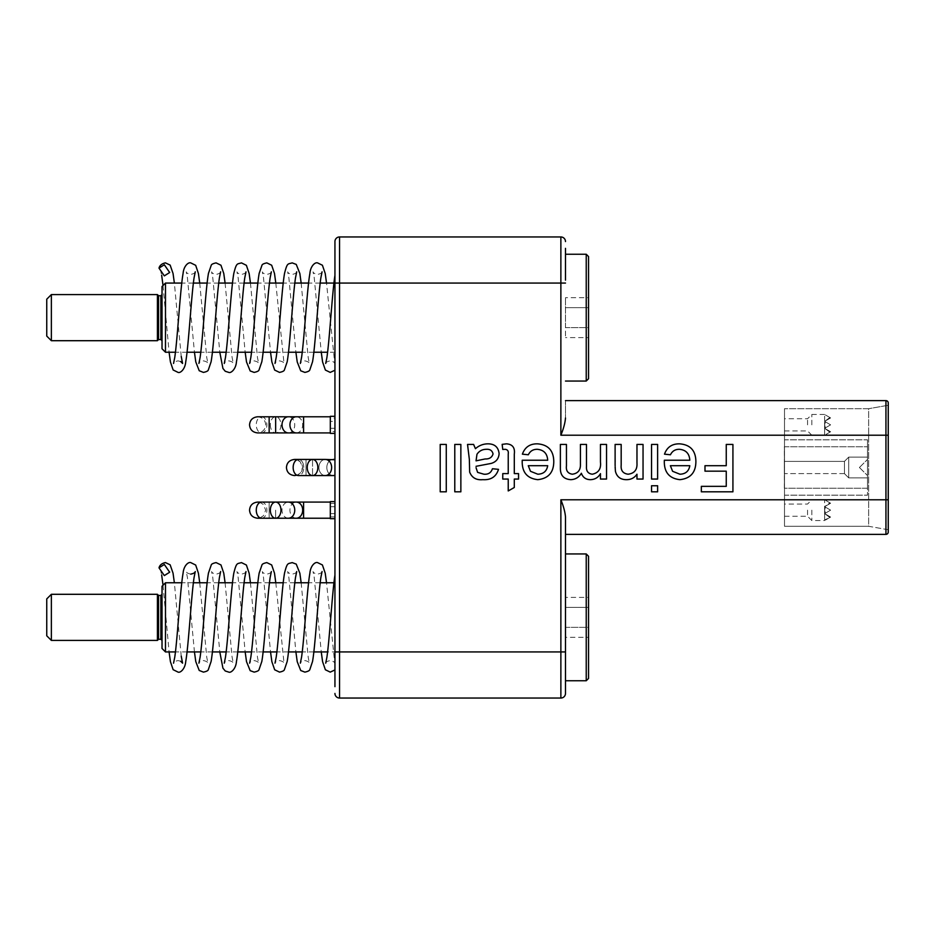 <?xml version="1.0" encoding="UTF-8"?>
<svg xmlns="http://www.w3.org/2000/svg" width="935" height="935" viewBox="0 0 935 935"><rect width="100%" height="100%" fill="white"/><g stroke="black" fill="none" stroke-linecap="round" stroke-linejoin="round"><path stroke-width="0.7" stroke-dasharray="4.67 3.51" d="M334.94 467.5L334.94 475.26L334.94 467.5M334.94 433.384L334.94 416.32L334.94 433.384M330.324 518.68L330.324 501.616M334.94 510.148L334.94 518.68L334.94 510.148M334.94 582.774L334.94 651.94L334.94 582.774L333.924 582.774M320.179 582.774L308.573 582.774M294.817 582.774L283.212 582.774M269.455 582.774L257.85 582.774M244.093 582.774L232.488 582.774M218.732 582.774L207.126 582.774M193.37 582.774L181.764 582.774M334.94 686.652L334.94 651.94L327.601 651.94M313.844 651.94L302.239 651.94M288.483 651.94L276.877 651.94M263.121 651.94L251.515 651.94M237.77 651.94L226.165 651.94M212.409 651.94L200.803 651.94M187.047 651.94L175.441 651.94M334.94 661.98L334.94 604.431M334.94 575.247L334.94 577.105M334.929 585.485L334.929 593.912M334.94 599.464L334.94 661.255M334.94 362.266L334.94 304.716M334.94 275.673L334.94 277.391M334.929 285.783L334.929 294.198M334.94 299.749L334.94 364.171M339.545 698.048A4.617 4.617 0 0 1 334.94 693.443A4.617 4.617 0 0 0 339.545 698.048L339.545 651.94L334.94 651.94L334.94 283.06L334.94 352.226L334.94 283.06L333.924 283.06M320.179 283.06L308.573 283.06M294.817 283.06L283.212 283.06M269.455 283.06L257.85 283.06M244.093 283.06L232.488 283.06M218.732 283.06L207.126 283.06M193.37 283.06L181.764 283.06M334.94 352.226L327.601 352.226M313.844 352.226L302.239 352.226M288.483 352.226L276.877 352.226M263.121 352.226L251.515 352.226M237.77 352.226L226.165 352.226M212.409 352.226L200.803 352.226M187.047 352.226L175.441 352.226M565.488 260.713L565.488 254.238M888.25 529.748L868.638 526.288L784.5 526.288L784.5 408.712L784.5 526.288L868.638 526.288L868.638 408.712L784.5 408.712L868.638 408.712L868.638 526.288L888.25 529.748M162.024 348.767L162.024 286.519M165.483 352.226L165.483 283.06M588.536 256.552L588.536 378.733M586.233 254.238L586.233 381.048M330.324 416.776L330.324 432.917L330.324 416.776M160.867 639.26L160.867 595.455M162.024 617.357L162.024 640.417L162.024 617.357M160.867 339.545L160.867 295.74M784.5 510.148L784.5 516.26L784.5 510.148M807.559 510.148L807.559 516.26L807.559 510.148M867.505 439.836L867.505 488.245L784.407 488.245L784.407 446.755L784.407 488.245L867.505 488.245L867.505 446.755L867.505 495.164L867.505 439.836L784.5 439.836L784.5 495.164L867.505 495.164L784.5 495.164L784.5 439.836L867.505 439.836M784.5 424.852L784.5 418.74L784.5 424.852M807.559 424.852L807.559 418.74L807.559 424.852M307.229 467.5A8.064 5.306 -90 0 0 312.535 475.564A8.064 5.306 -90 0 0 317.842 467.5A8.064 5.306 -90 0 0 312.535 459.436A8.064 5.306 -90 0 0 307.229 467.5M811.825 510.148L811.825 520.526L811.825 510.148M811.825 424.852L811.825 414.474L811.825 424.852M157.407 640.417L157.407 594.298M158.564 639.26L158.564 595.455M825.395 513.163L824.623 510.148L825.395 513.163L824.623 513.607L829.883 517.487L824.623 519.93L829.883 517.487L824.623 513.607L830.607 510.148L824.623 506.688L830.607 510.148L824.623 513.607L824.623 506.688L824.623 513.607L830.607 510.148L824.623 513.607L830.607 517.067L824.623 513.607L830.607 517.067L826.376 514.624L830.607 517.067L825.395 520.082L830.607 517.067L824.623 513.607L824.623 519.93L824.623 513.607L830.607 510.148L824.623 506.688L830.607 503.24L824.623 506.688L830.607 510.148L824.623 506.688L829.883 502.82L825.395 500.225L829.883 502.82L824.623 506.688L830.607 503.24L826.376 505.683L830.607 503.24L825.395 500.225L830.607 503.24L824.623 506.688L824.623 500.365L824.623 506.688L830.607 510.148L825.395 513.163M825.395 427.856L824.623 424.852L825.395 427.856L824.623 428.312L829.883 432.18L826.376 434.214L829.883 432.18L824.623 428.312L830.607 424.852L824.623 421.393L830.607 424.852L824.623 428.312L824.623 421.393L824.623 428.312L830.607 424.852L824.623 428.312L830.607 431.76L824.623 428.312L830.607 431.76L826.376 429.317L830.607 431.76L825.395 434.775L830.607 431.76L824.623 428.312L824.623 434.635L824.623 428.312L830.607 424.852L824.623 421.393L830.607 417.933L824.623 421.393L830.607 424.852L824.623 421.393L829.883 417.513L825.395 414.918L829.883 417.513L824.623 421.393L830.607 417.933L826.376 420.376L830.607 417.933L825.395 414.918L830.607 417.933L824.623 421.393L824.623 415.07L824.623 421.393L830.607 424.852L825.395 427.856M784.325 467.5L784.36 461.387L784.36 473.613L844.445 473.613L844.445 461.387L844.445 473.613L844.445 467.5L844.445 473.613L848.711 477.878L848.711 467.5L848.711 477.878L848.711 467.5L848.711 477.878L867.505 477.878L867.505 457.121L848.711 457.121L848.711 467.5L848.711 457.121L848.711 467.5L848.711 457.121L867.505 457.121L867.505 477.878L867.505 457.121L867.505 477.878L848.711 477.878L844.445 473.613L784.36 473.613L784.325 467.5M784.407 446.755L867.505 446.755L784.407 446.755M784.36 461.387L844.445 461.387L848.711 457.121L844.445 461.387L784.36 461.387M784.395 467.5L784.36 473.613L784.395 467.5M270.344 424.852A8.064 5.306 -90 0 0 275.65 432.917A8.064 5.306 -90 0 0 280.956 424.852A8.064 5.306 -90 0 0 275.65 416.776A8.064 5.306 -90 0 0 270.344 424.852M46.75 635.8L46.75 598.914M51.367 640.417L51.367 594.298M46.75 336.086L46.75 299.2M51.367 340.702L51.367 294.583M824.623 424.852L825.395 421.837L824.623 424.852M824.623 510.148L825.395 507.144L824.623 510.148M157.407 340.702L157.407 294.583M158.564 339.545L158.564 295.74M588.536 637.319L588.536 607.376L565.488 607.376L588.536 607.376L588.536 627.338L565.488 627.338L565.488 637.319L565.488 597.395L565.488 627.338L588.536 627.338L588.536 637.319L565.488 637.319M588.536 337.605L588.536 307.662L565.488 307.662L588.536 307.662L588.536 327.624L565.488 327.624L565.488 337.605L565.488 297.681L565.488 327.624L588.536 327.624L588.536 337.605L565.488 337.605M476.044 460.838L476.967 454.281C479.211 450.962 482.355 449.303 486.399 449.303C490.069 449.069 492.277 450.623 493.049 453.966C491.939 457.472 489.309 459.132 485.171 458.956M547.7 465.7L528.263 465.7L530.496 471.298M689.808 465.7L670.372 465.7L672.604 471.298M588.536 597.395L588.536 607.376L588.536 597.395L565.488 597.395M588.536 297.681L588.536 307.662L588.536 297.681L565.488 297.681M446.275 491.81L440.21 491.81L440.21 444.441L446.275 444.441L446.275 491.81M499.115 453.627C498.752 458.734 496.076 462.019 491.074 463.444L476.067 466.308L476.044 467.722M469.65 472.082L469.358 459.471L467.535 444.441L473.613 444.441L475.436 448.695M483.909 474.209C488.269 474.571 491.109 472.748 492.441 468.739L498.507 469.347C496.169 476.733 490.945 480.181 482.822 479.667M522.221 460.23L547.7 460.23C547.291 453.592 543.843 449.945 537.356 449.303C533.172 449.232 530.168 451.056 528.333 454.772L522.385 454.165C524.897 447.187 529.911 443.739 537.45 443.833M553.777 461.458C553.742 472.432 548.413 478.498 537.777 479.667C527.398 478.486 522.209 472.526 522.197 461.796M636.969 463L636.969 444.441L643.046 444.441L643.046 479.059L636.969 479.059L636.969 474.232M626.427 479.667C620.536 479.667 616.866 476.873 615.429 471.298L615.113 444.441L621.179 444.441L621.179 465.116C620.676 470.527 622.99 473.554 628.121 474.209M657.621 491.81L651.555 491.81L651.555 485.744L657.621 485.744L657.621 491.81M704.99 465.7L726.25 465.7L726.25 444.441L732.923 444.441L732.923 491.81L701.344 491.81L701.344 486.352L726.25 486.352L726.25 471.17L704.99 471.17L704.99 465.7M664.329 460.23L689.808 460.23C689.399 453.592 685.951 449.945 679.465 449.303C675.28 449.232 672.277 451.056 670.442 454.772L664.493 454.165C667.006 447.187 672.02 443.739 679.558 443.833M695.885 461.458C695.85 472.432 690.521 478.498 679.885 479.667C669.507 478.486 664.317 472.526 664.306 461.796M657.621 479.059L651.555 479.059L651.555 444.441L657.621 444.441L657.621 479.059M600.457 462.077L600.457 444.441L606.534 444.441L606.534 479.059L600.457 479.059L600.457 473.659C598.248 477.493 594.952 479.491 590.569 479.667M580.425 464.192L580.425 444.441L586.49 444.441L586.49 466.53C586.14 471.1 588.08 473.659 592.322 474.209M570.876 479.667C563.77 479.223 560.275 475.366 560.381 468.096L560.381 444.441L566.446 444.441L566.446 465.852C565.862 470.702 567.825 473.496 572.337 474.209M508.231 473.601L508.231 453.954C508.687 451.184 507.658 449.642 505.145 449.303L502.761 449.454L502.153 444.359L506.431 443.833C512.544 444.277 515.162 447.725 514.297 454.176L514.297 473.601L518.551 473.601L518.551 479.059L514.297 479.059L514.297 487.486L508.231 490.945L508.231 479.059L502.761 479.059L502.761 473.601L508.231 473.601M460.861 491.81L454.784 491.81L454.784 444.441L460.861 444.441L460.861 491.81M588.536 556.267L588.536 678.448M162.024 648.481L162.024 586.233M586.233 553.952L586.233 680.762M165.483 651.94L165.483 582.774M330.324 433.384L330.324 416.32M565.488 680.762L565.488 674.287M888.25 405.252L868.638 408.712L888.25 405.252L888.25 435.219L888.25 418.331M334.94 663.242L334.94 666.608M334.94 669.939L334.94 668.77M334.905 459.436L334.94 459.74A8.064 6.37 -90 0 0 333.187 459.436A8.064 6.37 -90 0 0 326.829 467.5A8.064 6.37 -90 0 0 333.187 475.564A8.064 6.37 -90 0 1 326.829 467.5A8.064 6.37 -90 0 1 333.187 459.436L325.275 459.436A8.064 6.37 90 0 0 318.905 467.5A8.064 6.37 90 0 0 325.275 475.564A8.064 6.37 90 0 1 318.905 467.5A8.064 6.37 90 0 1 325.275 459.436L312.535 459.436L312.535 475.564L312.535 459.436L306.037 459.436L306.037 475.564L306.037 459.436L306.037 475.564L306.037 459.436L294.513 459.436C289.523 459.997 286.835 462.685 286.449 467.5C286.835 472.315 289.523 475.003 294.513 475.564C299.504 475.003 302.192 472.315 302.578 467.5L300.31 461.89L296.898 459.786M565.488 693.443A4.617 4.617 0 0 1 560.871 698.048A4.617 4.617 0 0 0 565.488 693.443M565.488 534.364L565.488 517.032L565.488 534.364L885.948 534.364A2.302 2.302 0 0 0 888.25 532.05A2.302 2.302 0 0 1 885.948 534.364L885.948 499.781L888.25 499.781L888.25 532.05M565.488 400.636L565.488 417.968L565.488 400.636L885.948 400.636L885.948 435.219L888.25 435.219L888.25 499.781M888.25 402.95A2.302 2.302 0 0 0 885.948 400.636A2.302 2.302 0 0 1 888.25 402.95M565.488 248.348L565.488 280.138M560.871 236.952A4.617 4.617 0 0 1 565.488 241.557A4.617 4.617 0 0 0 560.871 236.952L560.871 283.06L565.488 283.06M334.94 241.557A4.617 4.617 0 0 1 339.545 236.952A4.617 4.617 0 0 0 334.94 241.557M565.488 417.968C565.126 422.819 563.583 428.569 560.871 435.219L560.871 283.06L334.94 283.06M334.94 431.654L334.94 418.05L334.94 431.654L330.324 431.654L330.324 418.05L334.94 418.05M334.94 421.393L334.94 428.312L334.94 421.393L330.324 421.393L330.324 428.312L330.324 421.393M330.324 418.05L330.324 431.654M334.94 428.312L330.324 428.312M330.324 510.148L330.324 516.95L330.324 510.148M334.94 475.26A8.064 6.37 -90 0 1 333.187 475.564L325.275 475.564A8.064 6.37 90 0 0 331.633 467.5A8.064 6.37 90 0 0 325.275 459.436M296.898 475.214L300.31 473.11L302.578 467.5C302.192 462.685 299.504 459.997 294.513 459.436L298.464 459.436A8.064 5.306 -90 0 1 303.77 467.5A8.064 5.306 -90 0 0 298.464 459.436A8.064 5.306 -90 0 0 293.158 467.5A8.064 5.306 -90 0 0 298.464 475.564A8.064 5.306 -90 0 0 303.77 467.5A8.064 5.306 -90 0 1 298.464 475.564L312.535 475.564M296.301 432.917A8.064 6.37 90 0 0 302.671 424.852A8.064 6.37 90 0 0 296.301 416.776M303.583 432.917L303.583 416.776M303.583 518.224L303.583 502.083M296.301 518.224A8.064 6.37 90 0 1 289.932 510.148A8.064 6.37 90 0 1 296.301 502.083M288.389 432.917A8.064 6.37 90 0 0 294.747 424.852A8.064 6.37 90 0 0 288.389 416.776M261.578 432.917L275.65 432.917L275.65 416.776L261.578 416.776A8.064 5.306 -90 0 0 256.272 424.852A8.064 5.306 -90 0 0 261.578 432.917A8.064 5.306 -90 0 0 266.884 424.852A8.064 5.306 -90 0 0 261.578 416.776M288.389 518.224A8.064 6.37 90 0 1 282.019 510.148A8.064 6.37 90 0 1 288.389 502.083M275.65 510.148L275.65 518.224L275.65 510.148M269.151 432.917L269.151 416.776M269.151 502.177L269.151 510.148L269.151 502.083L257.628 502.083M261.578 502.083A8.064 5.306 -90 0 1 266.884 510.148A8.064 5.306 -90 0 1 261.578 518.224M269.151 510.148L269.151 518.224L269.151 510.148M339.545 236.952L339.545 651.94L560.871 651.94L560.871 698.048M560.871 435.219L885.948 435.219L885.948 499.781L560.871 499.781L560.871 651.94L565.488 651.94M257.628 416.776C262.618 417.349 265.306 420.037 265.692 424.852C265.306 429.656 262.618 432.344 257.628 432.917M260.012 517.861L263.425 515.769L265.692 510.148L263.425 504.538L260.012 502.446M325.707 663.16C326.011 661.968 327.519 661.115 330.23 660.577C332.965 661.138 334.473 661.992 334.742 663.16L326.525 582.774M322.061 571.554C321.792 572.723 320.284 573.576 317.549 574.125C314.803 573.576 313.307 572.723 313.026 571.554L314.242 577.561L321.254 651.94M301.163 582.774L308.176 657.141L309.38 663.16C309.111 661.992 307.615 661.138 304.868 660.577C302.04 661.197 300.544 662.05 300.345 663.16M296.699 571.554C296.43 572.723 294.934 573.576 292.188 574.125C289.453 573.576 287.945 572.723 287.664 571.542L288.88 577.573L295.892 651.94M275.802 582.774L284.018 663.149C283.749 661.992 282.253 661.138 279.507 660.577C276.772 661.127 275.264 661.992 274.995 663.16M271.349 571.554C271.08 572.723 269.572 573.576 266.826 574.125C264.091 573.576 262.583 572.723 262.314 571.554L263.518 577.561L270.531 651.94M250.451 582.774L257.452 657.13L258.656 663.16C258.399 661.992 256.891 661.138 254.145 660.577C251.363 661.162 249.855 662.015 249.633 663.16M245.987 571.554C245.718 572.723 244.21 573.576 241.464 574.125C238.729 573.576 237.221 572.723 236.952 571.542L238.156 577.561L245.169 651.94M225.09 582.774L232.09 657.118L233.294 663.149C233.037 661.992 231.529 661.138 228.783 660.577C226.048 661.127 224.54 661.992 224.271 663.16M220.625 571.554C220.356 572.723 218.848 573.576 216.114 574.137C213.367 573.576 211.859 572.723 211.59 571.554L212.794 577.573L219.807 651.94M199.728 582.774L206.728 657.118L207.944 663.16C207.675 661.992 206.167 661.138 203.433 660.577C200.686 661.138 199.178 661.992 198.91 663.16M190.752 574.125C187.923 573.517 186.416 572.652 186.229 571.542L187.432 577.561L194.445 651.94M180.654 661.244L178.071 660.577C175.324 661.127 173.816 661.992 173.548 663.172M169.913 571.647C169.609 572.676 168.113 573.506 165.413 574.113C163.134 573.774 161.615 572.91 160.855 571.519L161.65 574.896M163.041 585.216L169.083 651.94M325.707 363.446C326.011 362.266 327.519 361.401 330.23 360.863C332.965 361.424 334.473 362.277 334.742 363.446L326.525 283.06M322.061 271.84C321.792 273.008 320.284 273.861 317.549 274.423C314.803 273.861 313.307 273.008 313.026 271.84L314.242 277.847L321.254 352.226M301.163 283.06L308.176 357.427L309.38 363.446C309.111 362.277 307.615 361.424 304.868 360.875C302.04 361.483 300.544 362.348 300.345 363.458M296.699 271.84C296.43 273.008 294.934 273.861 292.188 274.423C289.453 273.873 287.945 273.008 287.664 271.828L288.88 277.859L295.892 352.226M275.802 283.06L284.018 363.434C283.749 362.277 282.253 361.424 279.507 360.863C276.772 361.424 275.264 362.277 274.995 363.446M271.349 271.84C271.08 273.008 269.572 273.861 266.826 274.423C264.091 273.861 262.583 273.008 262.314 271.84L263.518 277.847L270.531 352.226M250.451 283.06L257.452 357.415L258.656 363.446C258.399 362.277 256.891 361.424 254.145 360.875C251.363 361.448 249.855 362.301 249.633 363.446M245.987 271.84C245.718 273.008 244.21 273.861 241.464 274.423C238.729 273.861 237.221 273.008 236.952 271.828L238.156 277.847L245.169 352.226M225.09 283.06L232.09 357.415L233.294 363.434C233.037 362.277 231.529 361.424 228.783 360.863C226.048 361.424 224.54 362.277 224.271 363.458M220.625 271.84C220.356 273.008 218.848 273.861 216.114 274.423C213.367 273.861 211.859 273.008 211.59 271.84L212.794 277.859L219.807 352.226M199.728 283.06L206.728 357.415L207.944 363.446C207.675 362.277 206.167 361.424 203.433 360.875C200.686 361.424 199.178 362.277 198.91 363.446M195.263 271.84C194.994 273.008 193.487 273.861 190.752 274.423C187.923 273.803 186.416 272.95 186.229 271.84L187.432 277.847L194.445 352.226M180.654 361.529L178.071 360.875C175.324 361.424 173.816 362.277 173.548 363.458M169.913 271.933C169.609 272.973 168.113 273.791 165.413 274.399C163.134 274.06 161.615 273.195 160.855 271.805L161.65 275.182M163.041 285.502L169.083 352.226M784.5 516.26L807.559 516.26L811.825 520.526L824.623 520.526M784.5 430.953L807.559 430.953L811.825 435.219L824.623 435.219M784.336 488.245L784.336 446.755M859.429 467.5L867.505 459.436L859.429 467.5L867.505 475.564L859.429 467.5M275.65 502.083L269.151 502.083M824.623 414.474L811.825 414.474L807.559 418.74L784.5 418.74M824.623 499.781L811.825 499.781L807.559 504.047L784.5 504.047M298.464 459.436L294.513 459.436M181.226 356.41L174.366 283.06M181.226 656.125L174.366 582.774M330.324 516.95L334.94 516.95M334.94 506.688L330.324 506.688M330.324 503.346L334.94 503.346M334.94 513.607L330.324 513.607"/><path stroke-width="1.4" d="M334.94 416.32L330.324 416.32L330.324 433.384L334.94 433.384M334.94 501.616L330.324 501.616L330.324 518.68L334.94 518.68M333.924 582.774L320.179 582.774M308.573 582.774L294.817 582.774M283.212 582.774L269.455 582.774M257.85 582.774L244.093 582.774M232.488 582.774L218.732 582.774M207.126 582.774L193.37 582.774M181.764 582.774L165.483 582.774L165.483 651.94L175.441 651.94M327.601 651.94L313.844 651.94M302.239 651.94L288.483 651.94M276.877 651.94L263.121 651.94M251.515 651.94L237.77 651.94M226.165 651.94L212.409 651.94M200.803 651.94L187.047 651.94M334.94 604.431L334.94 575.247M334.94 577.105L334.929 585.485M334.929 593.912L334.94 599.464M164.326 575.598L159.008 567.837L164.326 564.471L169.656 572.232L164.326 575.598M334.94 304.716L334.94 275.533M334.94 277.391L334.929 285.783M334.929 294.198L334.94 299.749M164.326 275.883L159.008 268.123L164.326 264.757L169.656 272.517L164.326 275.883M334.94 277.508L334.94 283.06L560.871 283.06L560.871 435.219L885.948 435.219L885.948 499.781L560.871 499.781C563.583 506.419 565.114 512.17 565.488 517.032C565.114 512.158 563.571 506.408 560.871 499.781L560.871 651.94L339.545 651.94L339.545 236.952L560.871 236.952L339.545 236.952A4.617 4.617 0 0 0 334.94 241.557L334.94 686.652M333.924 283.06L320.179 283.06M308.573 283.06L294.817 283.06M283.212 283.06L269.455 283.06M257.85 283.06L244.093 283.06M232.488 283.06L218.732 283.06M207.126 283.06L193.37 283.06M181.764 283.06L165.483 283.06L165.483 352.226L175.441 352.226M327.601 352.226L313.844 352.226M302.239 352.226L288.483 352.226M276.877 352.226L263.121 352.226M251.515 352.226L237.77 352.226M226.165 352.226L212.409 352.226M200.803 352.226L187.047 352.226M586.233 254.238L588.536 256.552L588.536 378.733L586.233 381.048L586.233 254.238L565.488 254.238L565.488 260.713M565.488 280.138L565.488 248.348M586.233 381.048L565.488 381.048M888.25 467.5L888.25 402.95L888.25 467.5M586.233 680.762L586.233 553.952L565.488 553.952L565.488 680.762L586.233 680.762L588.536 678.448L588.536 556.267L586.233 553.952M165.483 582.774L162.024 586.233L162.024 648.481L165.483 651.94M165.483 283.06L162.024 286.519L162.024 348.767L165.483 352.226M330.324 416.776L303.583 416.776L303.583 432.917L330.324 432.917M158.564 639.26L158.564 595.455L160.867 595.455L160.867 639.26L158.564 639.26L157.407 640.417L51.367 640.417L51.367 594.298L157.407 594.298L157.407 640.417M158.564 339.545L158.564 295.74L160.867 295.74L160.867 339.545L158.564 339.545L157.407 340.702L51.367 340.702L51.367 294.583L157.407 294.583L157.407 340.702M317.842 467.5A8.064 5.306 -90 0 1 312.535 475.564A8.064 5.306 -90 0 1 307.229 467.5A8.064 5.306 -90 0 1 312.535 459.436A8.064 5.306 -90 0 1 317.842 467.5M158.564 295.74L157.407 294.583M280.956 510.148A8.064 5.306 -90 0 1 275.65 518.224A8.064 5.306 -90 0 1 270.344 510.148A8.064 5.306 -90 0 1 275.65 502.083A8.064 5.306 -90 0 1 280.956 510.148M51.367 594.298L46.75 598.914L46.75 635.8L51.367 640.417M51.367 294.583L46.75 299.2L46.75 336.086L51.367 340.702M493.049 453.966C491.939 457.472 489.309 459.132 485.171 458.956L476.044 460.838L476.967 454.281C479.211 450.962 482.355 449.303 486.399 449.303C490.069 449.069 492.277 450.623 493.049 453.966M530.496 471.298L528.263 465.7L547.7 465.7C546.765 471.193 543.469 474.022 537.8 474.209L530.496 471.298L537.8 474.209C543.469 474.022 546.765 471.193 547.7 465.7M672.604 471.298L670.372 465.7L689.808 465.7C688.873 471.193 685.577 474.022 679.909 474.209L672.604 471.298L679.909 474.209C685.577 474.022 688.873 471.193 689.808 465.7M485.171 458.956L476.044 460.838M487.789 443.833C494.568 443.809 498.343 447.07 499.115 453.627C498.343 447.07 494.568 443.809 487.789 443.833C483.091 443.926 478.965 445.551 475.436 448.695C478.965 445.551 483.091 443.926 487.789 443.833M482.822 479.667C476.289 480.286 471.906 477.75 469.65 472.082C471.906 477.75 476.289 480.286 482.822 479.667C490.945 480.181 496.169 476.733 498.507 469.347L492.441 468.739C491.109 472.748 488.269 474.571 483.909 474.209L477.61 472.374L483.909 474.209M476.044 467.722L477.61 472.374L476.044 467.722M522.197 461.796L522.221 460.23L522.197 461.796C522.209 472.526 527.398 478.486 537.777 479.667C548.413 478.498 553.742 472.432 553.777 461.458C553.602 450.541 548.167 444.674 537.45 443.833C548.167 444.674 553.602 450.541 553.777 461.458M636.969 474.232C634.421 477.89 630.903 479.702 626.427 479.667C630.903 479.702 634.421 477.89 636.969 474.232L636.969 479.059L643.046 479.059L643.046 444.441L636.969 444.441L636.969 463C637.413 469.662 634.456 473.402 628.121 474.209C634.456 473.402 637.413 469.662 636.969 463M615.125 466.764L615.429 471.298C616.866 476.873 620.536 479.667 626.427 479.667M664.306 461.796L664.329 460.23L664.306 461.796C664.317 472.526 669.507 478.486 679.885 479.667C690.521 478.498 695.85 472.432 695.885 461.458C695.71 450.541 690.275 444.674 679.558 443.833C690.275 444.674 695.71 450.541 695.885 461.458M592.322 474.209C598.505 472.911 601.217 468.867 600.457 462.077C601.217 468.867 598.505 472.911 592.322 474.209C588.08 473.659 586.14 471.1 586.49 466.53L586.49 444.441L580.425 444.441L580.425 464.192C580.658 470.106 577.97 473.449 572.337 474.209C577.97 473.449 580.658 470.106 580.425 464.192M581.371 473.25C578.999 477.294 575.492 479.445 570.876 479.667C575.492 479.445 578.999 477.294 581.371 473.25C582.914 477.528 585.988 479.667 590.569 479.667C585.988 479.667 582.914 477.528 581.371 473.25M446.275 444.441L440.21 444.441L440.21 491.81L446.275 491.81L446.275 444.441M475.436 448.695L473.613 444.441L467.535 444.441L469.358 459.471L469.65 472.082M476.067 466.308L491.074 463.444C496.076 462.019 498.752 458.734 499.115 453.627M537.45 443.833C529.911 443.739 524.897 447.187 522.385 454.165L528.333 454.772C530.168 451.056 533.172 449.232 537.356 449.303C543.843 449.945 547.291 453.592 547.7 460.23L522.221 460.23M628.121 474.209C622.99 473.554 620.676 470.527 621.179 465.116L621.179 444.441L615.113 444.441L615.113 465.63M657.621 485.744L651.555 485.744L651.555 491.81L657.621 491.81L657.621 485.744M732.923 444.441L726.25 444.441L726.25 465.7L704.99 465.7L704.99 471.17L726.25 471.17L726.25 486.352L701.344 486.352L701.344 491.81L732.923 491.81L732.923 444.441M679.558 443.833C672.02 443.739 667.006 447.187 664.493 454.165L670.442 454.772C672.277 451.056 675.28 449.232 679.465 449.303C685.951 449.945 689.399 453.592 689.808 460.23L664.329 460.23M657.621 444.441L651.555 444.441L651.555 479.059L657.621 479.059L657.621 444.441M590.569 479.667C594.952 479.491 598.248 477.493 600.457 473.659L600.457 479.059L606.534 479.059L606.534 444.441L600.457 444.441L600.457 462.077M572.337 474.209C567.825 473.496 565.862 470.702 566.446 465.852L566.446 444.441L560.381 444.441L560.381 468.096C560.275 475.366 563.77 479.223 570.876 479.667M502.761 449.454L505.145 449.303C507.658 449.642 508.687 451.184 508.231 453.954L508.231 473.601L502.761 473.601L502.761 479.059L508.231 479.059L508.231 490.945L514.297 487.486L514.297 479.059L518.551 479.059L518.551 473.601L514.297 473.601L514.297 454.176C515.162 447.725 512.544 444.277 506.431 443.833L502.153 444.359L502.761 449.454M460.861 444.441L454.784 444.441L454.784 491.81L460.861 491.81L460.861 444.441M565.488 651.94L560.871 651.94L560.871 698.048L339.545 698.048L560.871 698.048A4.617 4.617 0 0 0 565.488 693.443L565.488 517.032L565.488 534.364L885.948 534.364A2.302 2.302 0 0 0 888.25 532.05L888.25 435.219L885.948 435.219L885.948 400.636A2.302 2.302 0 0 1 888.25 402.95M888.25 418.331L888.25 405.252M885.948 400.636L565.488 400.636M560.871 435.219C563.595 428.557 565.126 422.807 565.488 417.968M565.488 283.06L560.871 283.06L560.871 236.952A4.617 4.617 0 0 1 565.488 241.557M334.94 651.94L339.545 651.94L339.545 698.048A4.617 4.617 0 0 1 334.94 693.443M334.94 364.171L334.94 366.333M334.94 366.894L334.94 368.542M334.94 369.056L334.94 362.266M334.94 661.255L334.94 663.242M334.94 666.608L334.94 669.939L330.23 672.113L325.38 669.776L322.587 661.664L321.254 651.94M334.94 668.77L334.94 661.98M334.905 459.436L333.187 459.436A8.064 6.37 -90 0 1 334.94 459.74L325.275 459.436A8.064 6.37 90 0 1 331.633 467.5A8.064 6.37 90 0 1 325.275 475.564L298.464 475.564A8.064 5.306 -90 0 1 293.158 467.5A8.064 5.306 -90 0 1 298.464 459.436L294.513 459.436C289.523 459.997 286.835 462.685 286.449 467.5C286.835 472.315 289.523 475.003 294.513 475.564L296.898 475.214M312.535 475.564L333.187 475.564A8.064 6.37 -90 0 0 334.94 475.26M565.488 674.287L565.488 693.443A4.617 4.617 0 0 1 560.871 698.048M565.488 534.364L565.488 553.952M334.94 277.099L334.94 275.673M334.94 275.451L334.94 241.557A4.617 4.617 0 0 1 339.545 236.952M303.583 416.776L296.301 416.776A8.064 6.37 90 0 0 289.932 424.852A8.064 6.37 90 0 0 296.301 432.917L257.628 432.917C252.637 432.344 249.949 429.656 249.552 424.852C249.949 420.037 252.637 417.349 257.628 416.776L269.151 416.776L269.151 432.917M303.583 518.224L296.301 518.224A8.064 6.37 90 0 0 302.671 510.148A8.064 6.37 90 0 0 296.301 502.083L303.583 502.083L303.583 518.224L330.324 518.224M296.301 416.776L288.389 416.776A8.064 6.37 90 0 0 282.019 424.852A8.064 6.37 90 0 0 288.389 432.917M288.389 416.776L275.65 416.776L275.65 432.917M294.747 510.148A8.064 6.37 90 0 1 288.389 518.224L257.628 518.224C252.637 517.651 249.949 514.963 249.552 510.148C249.949 505.344 252.637 502.656 257.628 502.083L288.389 502.083A8.064 6.37 90 0 1 294.747 510.148M275.65 518.224L261.578 518.224A8.064 5.306 -90 0 1 256.272 510.148A8.064 5.306 -90 0 1 261.578 502.083M888.25 499.781L885.948 499.781L885.948 534.364A2.302 2.302 0 0 0 888.25 532.05M303.583 432.917L296.301 432.917M296.898 459.786L294.513 459.436M261.578 432.917L257.628 432.917M260.012 502.446L257.628 502.083M334.94 575.083C332.205 592.381 329.517 640.241 326.853 657.55L325.707 663.16M300.345 663.16L301.561 657.153C304.307 638.71 307.066 588.653 309.906 573.05C310.514 565.92 314.943 561.748 317.549 562.601L322.4 564.95L325.216 573.19L326.525 582.774M295.892 651.94L297.225 661.676L300.743 670.524L304.868 672.113C307.837 671.494 309.473 670.687 309.801 669.67L312.535 661.501C315.364 645.758 318.11 595.992 320.857 577.585L322.061 571.554M274.995 663.16L276.199 657.13C278.957 638.663 281.704 588.594 284.556 573.026C287.314 562.029 287.84 564.004 292.188 562.601L296.243 564.121L299.854 573.213L301.163 582.774M270.531 651.94L271.875 661.664L274.656 669.776L279.507 672.113C282.393 671.529 284.018 670.746 284.369 669.764L287.174 661.512C290.002 645.804 292.748 595.981 295.495 577.585L296.699 571.554M249.633 663.149L250.837 657.153C253.595 638.722 256.342 588.653 259.182 573.05L261.975 564.939C262.244 564.004 263.857 563.232 266.826 562.601L271.676 564.95L274.493 573.178L275.802 582.774M245.169 651.94L246.513 661.664L250.183 670.664L254.145 672.113C257.125 671.482 258.738 670.699 258.995 669.764L261.812 661.512C264.64 645.793 267.387 596.016 270.133 577.596L271.349 571.554M224.271 663.16L225.475 657.13C228.233 638.663 230.98 588.606 233.832 573.026C236.602 562.029 237.116 564.004 241.464 562.601L246.396 565.044L249.142 573.225L250.451 582.774M219.807 651.94L222.927 668.174L225.242 670.979L228.783 672.113C230.793 673.142 235.877 669.133 236.45 661.501C239.29 645.769 242.036 595.969 244.771 577.573L245.987 571.554M198.921 663.149L200.113 657.153C202.872 638.71 205.618 588.641 208.47 573.05L211.263 564.939C211.52 564.015 213.145 563.232 216.102 562.601L220.964 564.95L223.769 573.19L225.09 582.774M194.445 651.94L195.789 661.653L199.225 670.453L203.421 672.113C206.308 671.529 207.932 670.757 208.283 669.764L211.088 661.524C213.928 645.816 216.663 596.016 219.409 577.596L220.625 571.554M173.548 663.172L174.763 657.141C177.51 638.675 180.268 588.618 183.108 573.038C183.704 565.839 188.297 561.701 190.752 562.601L195.684 565.044L198.419 573.213L199.728 582.774M161.65 574.896L163.041 585.216M169.083 651.94L170.427 661.688L173.139 669.682L178.071 672.113C180.361 673.071 185.142 668.957 185.738 661.489C188.566 645.758 191.313 595.969 194.059 577.573L195.263 571.554C194.994 572.723 193.487 573.576 190.752 574.125M159.008 567.837C159.71 565.091 161.848 563.337 165.413 562.578L170.147 564.81L173.045 573.178L174.366 582.774M334.94 275.369C332.205 292.667 329.517 340.527 326.853 357.836L325.707 363.446M321.254 352.226L322.587 361.95L325.38 370.061L330.23 372.399L334.94 370.225M300.345 363.458L301.561 357.439C304.307 338.996 307.066 288.938 309.906 273.347C310.514 266.206 314.943 262.034 317.549 262.887L322.4 265.236L325.216 273.476L326.525 283.06M295.892 352.226L297.225 361.962L300.743 370.809L304.868 372.399C307.837 371.791 309.473 370.973 309.801 369.956L312.535 361.787C315.364 346.055 318.11 296.278 320.857 277.882L322.061 271.84M274.995 363.446L276.199 357.427C278.957 338.949 281.704 288.88 284.556 273.312C287.314 262.326 287.84 264.289 292.188 262.887L296.243 264.418L299.854 273.511L301.163 283.06M270.531 352.226L271.875 361.962L274.656 370.061L279.507 372.399C282.393 371.814 284.018 371.043 284.369 370.05L287.174 361.81C290.002 346.09 292.748 296.266 295.495 277.87L296.699 271.84M249.633 363.434L250.837 357.45C253.595 339.008 256.342 288.938 259.182 273.347L261.975 265.224C262.244 264.301 263.857 263.518 266.826 262.887L271.676 265.236L274.493 273.476L275.802 283.06M245.169 352.226L246.513 361.95L250.183 370.95L254.145 372.399C257.125 371.768 258.738 370.985 258.995 370.05L261.812 361.798C264.64 346.079 267.387 296.301 270.133 277.882L271.349 271.84M224.271 363.458L225.475 357.427C228.233 338.949 230.98 288.892 233.832 273.324C236.602 262.314 237.116 264.289 241.464 262.887L246.396 265.33L249.142 273.511L250.451 283.06M219.807 352.226L222.927 368.46L225.242 371.265L228.783 372.399C230.793 373.439 235.877 369.418 236.45 361.787C239.29 346.067 242.036 296.255 244.771 277.859L245.987 271.84M198.921 363.434L200.113 357.439C202.872 338.996 205.618 288.927 208.47 273.336L211.263 265.224C211.52 264.301 213.145 263.518 216.102 262.887L220.964 265.236L223.769 273.476L225.09 283.06M194.445 352.226L195.789 361.95L199.225 370.739L203.421 372.399C206.308 371.826 207.932 371.043 208.283 370.05L211.088 361.81C213.928 346.102 216.663 296.313 219.409 277.882L220.625 271.84M173.548 363.458L174.763 357.427C177.51 338.961 180.268 288.903 183.108 273.324C183.704 266.124 188.297 261.987 190.752 262.887L195.684 265.33L198.419 273.499L199.728 283.06M161.65 275.182L163.041 285.502M169.083 352.226L170.427 361.974L173.139 369.968L178.071 372.399C180.361 373.357 185.142 369.255 185.738 361.787C188.566 346.043 191.313 296.255 194.059 277.859L195.263 271.84M159.008 268.123C159.71 265.376 161.848 263.635 165.413 262.864L170.147 265.096L173.045 273.464L174.366 283.06M160.867 639.26L162.024 640.417M160.867 339.545L162.024 340.702M296.301 518.224L288.389 518.224M260.012 517.861L257.628 518.224L261.578 518.224M261.578 416.776L257.628 416.776M275.65 416.776L269.151 416.776M158.564 595.455L157.407 594.298M298.464 459.436L325.275 459.436M296.301 502.083L288.389 502.083M160.867 295.74L162.024 294.583M160.867 595.455L162.024 594.298M303.583 502.083L330.324 502.083M180.654 361.529L182.582 363.446L181.226 356.41M180.654 661.244L182.582 663.16L181.226 656.125"/></g></svg>
